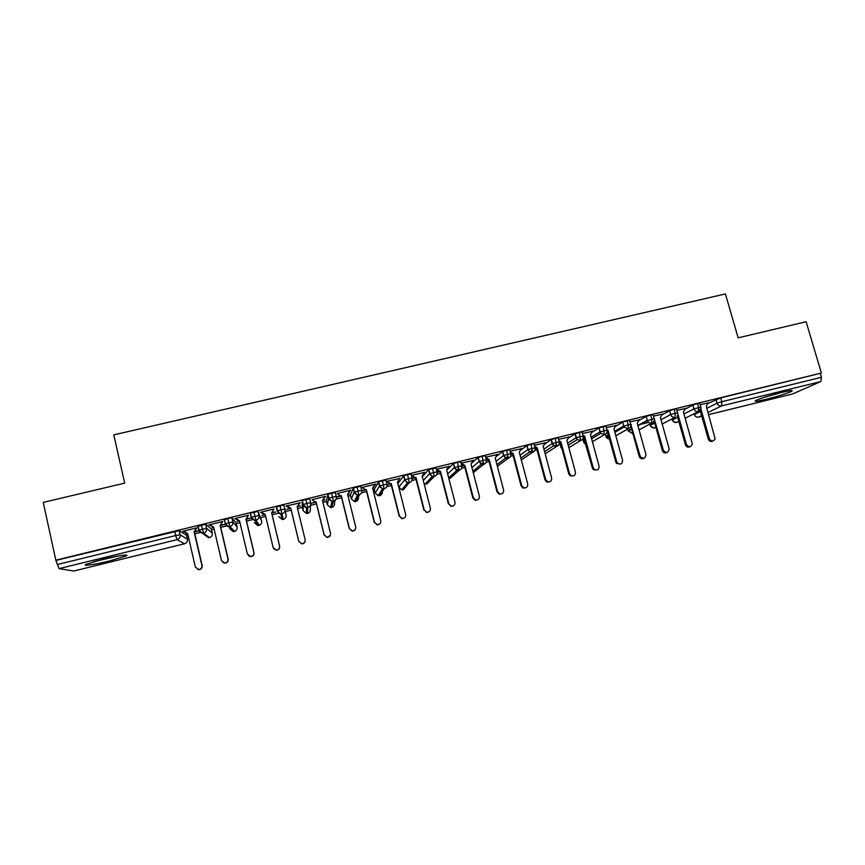 <?xml version="1.0" encoding="UTF-8"?>
<svg xmlns="http://www.w3.org/2000/svg" width="865" height="865" viewBox="0 0 865 865"><rect width="100%" height="100%" fill="white"/><g stroke="black" fill="none" stroke-linecap="round" stroke-linejoin="round"><path stroke-width="1.3" d="M102.719 559.298C117.467 555.633 130.756 553.795 125.912 556L109.498 560.974C95.193 564.542 81.299 566.564 86.219 564.283L102.719 559.298M781.03 392.591C790.145 390.418 793.67 389.996 791.616 391.315C786.696 393.553 778.284 396.192 766.368 399.241C757.232 401.425 753.685 401.857 755.718 400.527C760.53 398.322 768.974 395.673 781.03 392.591M186.656 535.759L188.04 535.424M194.82 533.759L200.215 532.44M211.536 529.661L214.098 529.034M220.759 527.39L226.695 525.942M236.264 523.595L239.973 522.676M246.514 521.076L252.861 519.519M260.83 517.562L265.685 516.373M272.107 514.794L278.844 513.14M285.385 511.539L291.191 510.112M297.582 508.544L302.361 507.366M310.524 505.365L316.493 503.895M322.915 502.327L326.516 501.44M336.009 499.116L341.632 497.732M348.076 496.153L350.53 495.548M361.44 492.866L366.609 491.601M373.075 490.012L374.383 489.687M386.709 486.671L391.413 485.514M411.805 480.507L416.065 479.459M436.739 474.388L440.555 473.447M455.855 469.695L459.045 468.917M461.521 468.311L464.894 467.478M480.507 463.651L483.74 462.851M486.13 462.267L489.082 461.542M504.998 457.639L508.263 456.839M510.588 456.266L513.107 455.65M529.326 451.671L532.635 450.86M534.884 450.308L536.981 449.789M553.503 445.735L556.855 444.913M559.017 444.383L560.033 444.134M639.343 424.672L648.674 422.38M73.795 571.03L59.025 568.651L55.825 560.185L43.25 502.403L124.69 483.124L113.78 434.879L725.411 293.938L738.159 337.826L806.115 321.726L821.382 373.042L720.729 397.878L721.832 401.706L821.436 377.291L820.312 373.529M821.436 377.291L820.896 381.53L792.61 393.943M55.825 560.185L821.382 373.042M708.143 402.939L700.131 404.679M186.537 535.262L179.152 530.656L180.104 534.797L187.435 539.165L186.548 535.305M707.808 403.544L720.729 397.878M56.398 560.293L179.152 530.656M211.417 529.153L205.611 524.179L206.573 528.31L212.325 533.045L211.417 529.153M198.096 526.298L205.611 524.179M196.885 527.834L182.807 531.283L187.597 533.5L183.931 531.315M187.381 533.37L186.44 533.608L187.619 533.608M198.874 530.559L194.776 531.564M194.56 531.899L198.972 530.818M236.145 523.087L231.885 517.757L232.858 521.865L237.053 526.958L236.145 523.087M224.468 519.995L227.7 518.416L231.885 517.757M222.781 521.498L208.876 524.904L213.666 527.185M213.363 527.001L211.979 527.628L213.666 527.218M225.214 524.104L220.705 525.206M220.488 525.542L225.311 524.363M250.709 513.961L250.504 513.075L257.986 511.377L258.97 515.475L261.63 520.914L257.986 511.377M248.515 515.205L234.772 518.567L239.551 520.914M239.162 520.676L237.032 521.487L239.508 520.881M246.255 519.227L250.991 518.07L246.46 518.892M284.963 509.431L286.055 514.913C286.358 517.151 285.428 518.654 283.266 519.422L280.952 509.734L277.276 510.988L276.292 506.901L283.925 505.03L284.909 509.117L280.952 509.734L279.957 505.636M274.075 508.944L260.495 512.264L265.274 514.686M264.798 514.394L261.922 515.389L265.133 514.599M271.837 512.956L275.784 511.983L272.043 512.621M310.535 505.063L310.319 508.944C310.632 511.183 309.713 512.675 307.562 513.442L306.394 513.496L303.172 510.707L302.242 506.868L302.296 500.424L309.681 498.737L310.665 502.781L306.826 503.398L305.832 499.31M300.306 502.825L286.055 506.014L290.802 508.469L298.76 541.425L301.853 543.696C304.253 543.382 305.334 542.031 305.118 539.641L297.117 506.631L300.231 502.543M290.262 508.155L286.65 509.323L290.597 508.35M297.257 506.728L300.436 505.949L297.463 506.393M326.408 500.965L327.932 494.164L335.263 492.477L336.258 496.499L332.528 497.094L331.522 493.028M330.376 535.24L327.143 537.543L324.17 534.884L327.208 537.338C329.619 537.057 330.722 535.716 330.506 533.305L322.45 500.424L325.586 496.337L312.114 499.635M315.563 501.949L311.227 503.3L315.898 502.154M322.515 500.532L324.916 499.938L322.721 500.197M350.411 495.083L353.396 487.947L360.683 486.26L361.678 490.25M355.234 529.629L352.25 531.24L349.428 528.58L352.39 531.024C354.823 530.786 355.937 529.445 355.72 527.001L347.611 494.25L350.725 490.185L337.264 493.483M349.838 490.704L347.633 494.337L349.255 493.98L347.806 494.045M340.702 495.786L336.334 496.856M336.366 497.137L341.037 495.991M374.275 489.244L378.686 481.762L385.931 480.086L386.925 484.043M374.75 484.605L372.61 488.141L375.691 484.076L362.24 487.363M372.642 488.238L373.615 487.719L372.739 487.936M365.668 489.666L361.754 490.628M361.786 490.898L366.003 489.871M397.986 483.438L403.814 475.631L411.016 473.955L412.021 477.88M399.543 478.54L387.066 481.297M390.483 483.589L387.012 484.432M387.044 484.714L390.818 483.784M422.315 476.723L428.781 469.533L435.938 467.857L436.944 471.76M424.196 472.506L411.372 475.35M415.135 477.545L412.108 478.291M412.14 478.561L415.47 477.74M446.686 470.16L453.411 463.586L457.488 462.234L460.699 461.802L461.705 465.673M448.697 466.505L436.295 469.252M439.625 471.544L437.03 472.171M437.063 472.441L439.961 471.739M471.339 463.424L478.053 457.563L482.183 456.201L485.297 455.79L486.303 459.639M473.036 460.548L461.056 463.186L464.927 465.489L464.483 465.889L461.25 463.943M463.964 465.575L461.802 466.105M461.834 466.376L464.289 465.77M495.926 456.828L502.673 451.487L506.728 450.2L509.734 449.811L510.739 453.628M497.213 454.633L485.654 457.163M488.141 459.65L486.4 460.072M486.444 460.342L488.466 459.845M520.222 450.514L526.99 445.551L531.11 444.242L534.019 443.875L535.024 447.67M521.249 448.751L510.101 451.184M512.167 453.757L510.847 454.082M510.891 454.352L512.491 453.952M544.29 444.351L551.037 439.712L555.33 438.317L558.141 437.982L559.158 441.745M545.123 442.902L534.375 445.248M536.041 447.908L535.132 448.124M535.176 448.394L536.365 448.102M559.936 443.788L560.509 443.258M568.154 438.317L575.052 433.841L579.399 432.435L582.113 432.122L583.129 435.852M568.846 437.095L558.509 439.334M559.309 442.48L560.087 442.285M583.259 437.636L584.005 437.182M591.833 432.359L598.915 428.002L603.316 426.586L605.933 426.294L606.949 430.002M592.417 431.332L582.48 433.473M615.339 426.488L622.67 422.185L627.071 420.779L629.59 420.509L630.617 424.196M615.848 425.591L606.3 427.645M638.694 420.671L646.187 416.443L650.685 415.005L653.107 414.757L654.135 418.422M639.138 419.893L629.969 421.85M661.887 414.919L669.596 410.724L674.138 409.275L676.495 409.026L677.533 412.681M662.287 414.194L653.486 416.097M645.279 421.396L646.587 421.082M684.918 409.21L692.865 405.036L697.449 403.566L699.742 403.339L700.78 406.983M685.285 408.55L676.873 410.367M685.188 418.217L698.336 411.632L698.542 407.404L697.449 403.566M676.354 422.563L678.798 421.417M676.462 422.563L676.462 422.563C669.91 420.509 673.403 419.676 672.419 419.925L677.63 417.254M662.201 424.001L675.078 417.341L675.23 413.124L674.138 409.275M654.34 427.991L655.865 427.278M654.448 427.991L654.448 427.991C647.68 425.71 651.442 424.996 650.404 425.331L654.686 423.061M639.073 429.84L651.68 423.082L651.767 418.876L650.685 415.005M632.196 433.441L632.78 433.203M632.293 433.441L628.239 430.781L631.591 428.932M615.804 435.733L628.131 428.867L628.152 424.661L627.071 420.779M592.395 441.68L604.43 434.695L603.316 426.586M568.846 447.702L580.577 440.545L579.399 432.435M545.155 453.811L556.573 446.448L555.33 438.317M521.368 459.975L532.418 452.373L531.11 444.242M497.364 466.289L508.101 458.353L506.728 450.2M473.371 472.582L483.621 464.364L482.183 456.201M473.404 472.593L475.793 470.69M450.124 478.313L458.991 470.409L457.488 462.234M426.726 484.076L434.198 476.507L432.63 468.311M429.44 481.362L426.802 484.065L425.083 484.011L426.759 484.086L429.224 481.578M405.999 486.541L403.252 489.86L401.674 489.85L403.252 489.86L409.232 482.638L407.599 474.431M382.287 491.569C382.438 493.656 381.53 495.029 379.551 495.699L378.091 495.721L379.551 495.699L384.114 488.801L382.406 480.594M359.537 494.769L358.402 497.126C358.726 499.343 357.829 500.824 355.699 501.581L358.824 495.018L357.05 486.79M335.22 500.23L334.431 503.019C334.755 505.246 333.847 506.728 331.706 507.485L330.452 507.539L331.706 507.485L333.371 501.268L332.528 497.094L328.732 498.37L327.738 494.315M310.665 502.803C311 505.171 310.027 506.749 307.745 507.56L306.491 507.625L306.394 513.496L307.562 513.453L307.745 507.56L306.826 503.398L303.085 504.663L302.101 500.586M259.295 525.293L255.975 520.276L253.921 512.004M234.739 531.337L229.831 526.699L227.7 518.416M212.336 533.078L212.325 533.045C212.617 535.305 211.655 536.83 209.449 537.608L208.519 537.695L209.481 537.608L203.513 533.164L201.307 524.871M712.901 440.999C710.846 441.95 709.311 441.345 708.305 439.161L709.387 438.706C711.408 441.701 713.333 441.734 715.16 438.804L706.273 406.323L708.284 402.69M708.305 439.161L700.153 410.475M709.387 438.706L700.888 408.821M690.032 446.718C687.956 447.681 686.421 447.064 685.415 444.87L686.442 444.437C688.843 447.616 690.8 447.432 692.314 443.907L683.404 411.935L685.437 408.28M685.415 444.87L677.209 415.762M686.442 444.437L677.663 413.329M667.012 452.482C664.926 453.433 663.379 452.817 662.385 450.622L663.358 450.2C666.223 453.53 668.169 453.109 669.186 448.946L660.395 417.568L662.449 413.903M662.385 450.622L654.091 420.952M663.358 450.2L654.221 418.746M643.852 458.266C642.111 459.164 640.662 458.774 639.484 457.088L639.213 456.406L640.122 455.996L640.392 456.677C643.582 459.261 645.431 458.547 645.939 454.547L637.245 423.245L639.322 419.557M639.213 456.406L630.769 425.948M640.122 455.996L630.79 424.282M631.428 424.672L630.79 425.039M620.551 464.094L616.55 463.478L615.891 462.234L616.734 461.834L617.394 463.078C620.605 464.959 622.335 464.062 622.595 460.375L613.945 428.964L616.042 425.256M615.891 462.234L607.111 430.781M616.734 461.834L608.095 430.392L606.852 429.635M608.095 430.392L607.273 430.878M779.419 392.991L767.039 396.451M764.26 397.327L782.274 392.288M115.65 556.455L96.015 561.05M93.615 561.731L118.073 556.011M597.11 469.954L593.476 469.738L592.428 468.095L593.206 467.716L594.266 469.36C597.401 470.679 599.013 469.641 599.099 466.235L590.492 434.706L592.612 430.986M592.428 468.095L583.226 436.241M593.206 467.716L584.61 436.155L582.934 435.138M584.61 436.155L583.853 436.62M573.527 475.847L570.219 475.901L568.802 473.988L569.527 473.62L570.954 475.534C573.982 476.453 575.485 475.318 575.463 472.139L566.899 440.49L569.04 436.76M568.802 473.988L560.282 442.404L559.287 441.799M569.527 473.62L560.974 441.95L558.866 440.663M560.974 441.95L560.282 442.404M549.805 481.773L546.767 482.01L545.037 479.924L545.696 479.578L547.426 481.664C550.345 482.281 551.762 481.081 551.665 478.086L543.155 446.318L545.318 442.566M545.037 479.924L536.56 448.211L534.905 447.216M545.696 479.578L537.197 447.778L534.646 446.232M537.197 447.778L536.56 448.211M525.931 487.73L523.109 488.098L521.119 485.903L521.714 485.557L523.703 487.763C526.525 488.152 527.855 486.919 527.726 484.065L519.26 452.179L521.444 448.405M521.119 485.903L512.686 454.071L510.512 452.752M521.714 485.557L513.259 453.649L510.274 451.844M513.259 453.649L512.686 454.071M501.927 493.72L499.246 494.185L497.04 491.915L497.57 491.59L499.786 493.861C502.511 494.099 503.787 492.834 503.625 490.077L495.202 458.072L497.418 454.287M497.04 491.915L488.66 459.964L485.957 458.331M497.57 491.59L489.168 459.553L485.741 457.477M477.783 499.732L475.199 500.284L472.82 497.959L473.285 497.656L475.664 499.981C478.323 500.089 479.556 498.802 479.372 496.132L471.003 464.008L473.242 460.202M472.82 497.959L464.483 465.889M473.285 497.656L464.927 465.489M453.498 505.755L450.957 506.414L448.827 503.754L451.368 506.122C453.963 506.133 455.163 504.836 454.958 502.23L446.643 469.976L448.903 466.159M448.438 504.046L440.144 471.858L436.382 469.587M448.827 503.754L440.523 471.479L436.36 469.49M429.094 511.788L426.542 512.567L424.218 509.907L426.888 512.296C429.429 512.221 430.597 510.912 430.392 508.361L422.12 475.988L424.412 472.16M423.893 510.177L415.654 477.858L411.805 475.534L415.654 477.858M424.218 509.907L415.968 477.491M404.571 517.811L401.955 518.751L399.457 516.091L402.225 518.503C404.733 518.362 405.88 517.043 405.663 514.534L397.446 482.032L399.76 478.194M399.187 516.34L391.012 483.903L387.142 481.578L391.012 483.903M399.457 516.091L391.25 483.557M379.951 523.779L377.194 524.979L374.523 522.309L377.4 524.741C379.865 524.547 380.989 523.217 380.773 520.752L372.61 488.12M374.329 522.557L366.198 489.99L362.316 487.655L366.198 489.99M374.523 522.309L366.371 489.655M349.309 528.796L341.232 496.11L337.328 493.764L341.232 496.11M349.428 528.58L341.329 495.796M324.115 535.089L316.093 502.273L312.179 499.916L316.093 502.273M324.775 496.834L322.483 500.575M324.17 534.884L316.125 501.97M305.204 540.528C305.031 542.571 303.918 543.696 301.853 543.88L298.76 541.425M299.55 503.019L297.171 506.858M298.749 541.231L290.759 508.188L286.823 505.83M261.392 512.35L265.22 514.448L273.156 547.621L276.313 550.097C278.703 549.751 279.784 548.388 279.568 546.02L279.644 546.193C279.86 548.561 278.779 549.924 276.4 550.259L273.47 548.432M279.568 546.02L271.621 512.88L274.064 508.944L271.718 513.15L279.644 546.193M235.745 518.632L239.519 520.752L247.39 554.054L250.612 556.53C252.991 556.163 254.061 554.8 253.845 552.443L253.996 552.605C254.213 554.952 253.131 556.314 250.763 556.682L248.385 555.719M253.845 552.443L245.963 519.173L248.428 515.226L246.125 519.422L253.996 552.605M209.925 524.947L213.644 527.099L221.462 560.531L224.727 563.018C227.095 562.628 228.176 561.255 227.96 558.909L228.176 559.049C228.392 561.385 227.322 562.758 224.954 563.147L223.116 562.65M227.96 558.909L220.132 525.509L222.619 521.541L220.37 525.747L228.176 559.049M187.597 533.478L195.349 567.051L198.669 569.538C201.026 569.127 202.107 567.754 201.891 565.407L202.183 565.537C202.399 567.873 201.329 569.246 198.972 569.657L197.534 569.386M201.891 565.407L194.117 531.878L196.647 527.899L194.441 532.105L202.183 565.537M820.896 381.53L721.551 405.923L708.035 412.508M701.612 415.632L698.606 417.103L701.807 416.314L698.552 417.114M708.64 414.627L792.837 393.878M694.346 414.703L694.368 414.519C695.146 416.519 696.563 417.384 698.606 417.103L698.379 417.146M706.835 408.302L717.074 403.198L721.832 401.706L721.551 405.923C719.399 406.226 717.896 405.317 717.074 403.198L715.982 399.381M73.687 571.051L184.537 543.75L177.022 539.663L59.025 568.651M57.317 564.531L175.692 535.532L174.73 531.37M73.774 571.041L184.537 543.75C186.754 542.961 187.727 541.436 187.435 539.165M177.022 539.663L175.692 535.532L180.104 534.797C180.407 537.219 179.379 538.841 177.022 539.663M694.368 414.519L700.434 411.491M683.988 413.989L693.946 408.864C694.746 410.94 696.206 411.859 698.336 411.632L700.931 408.356L700.834 407.166L693.946 408.864L692.865 405.036M677.879 421.882L676.592 422.52C674.581 422.747 673.208 421.871 672.451 419.914L672.462 420.087M650.026 423.969L650.415 425.331C651.161 427.299 652.545 428.175 654.567 427.948L655.865 427.299M661.001 419.709L670.678 414.562L669.596 410.724M627.763 429.072L628.282 430.932M637.862 425.483L647.269 420.304L646.187 416.443L647.377 420.65L654.189 418.606C654.589 420.855 653.756 422.347 651.68 423.082C649.691 423.331 648.263 422.52 647.377 420.65L637.959 425.818M605.381 434.306L605.922 436.274L608.376 434.868M614.582 431.3L623.697 426.077L622.627 422.207M582.729 439.02L583.475 441.788L585.01 440.869M591.173 437.182L599.986 431.894L598.915 428.002M559.904 443.648L560.898 447.335L561.504 446.956M567.602 443.107L576.112 437.744L575.052 433.841M543.901 449.108L552.097 443.637L551.037 439.712M520.049 455.174L527.92 449.562L526.871 445.626M496.056 461.326L503.581 455.52L502.543 451.573M471.933 467.576L479.091 461.521L478.053 457.563M447.67 473.955L454.439 467.565L453.411 463.586M423.277 480.518L429.624 473.642L428.608 469.652M405.89 485.449L405.739 484.854M397.965 483.384L398.927 487.168L404.647 479.772L403.631 475.761M382.222 491.266L381.876 489.893M374.264 489.201L375.215 492.996L379.508 485.925L378.502 481.902M350.401 495.05L351.352 498.867L354.207 492.131L353.201 488.087M326.397 500.943L327.338 504.76L328.732 498.37L332.041 501.322L333.371 501.268C335.631 500.467 336.604 498.889 336.258 496.532M303.183 510.718L303.085 504.663L306.491 507.625C302.49 506.025 304.318 505.82 303.291 504.5L302.296 500.424M261.63 520.914C261.933 523.174 260.992 524.677 258.819 525.444L257.781 525.52L254.872 520.352C252.429 519.508 251.293 518.459 251.477 517.183L258.97 515.475C259.284 517.854 258.289 519.454 255.975 520.276L254.872 520.352L251.283 517.357L250.504 513.075M251.283 517.335L250.309 513.248M225.451 524.125L224.154 519.649M199.058 530.429L197.999 525.898M198.777 530.169L197.826 526.082M677.673 413.405L675.23 413.124L670.678 414.562C671.478 416.649 672.938 417.568 675.078 417.341M632.369 433.419L628.336 431.105L631.688 429.267M650.437 425.493L650.015 423.98M614.864 432.295L624.108 427.029L623.697 426.077L624.108 427.029L628.131 428.867C630.217 428.121 631.061 426.618 630.672 424.369L623.697 426.077L622.67 422.185M606.992 430.175L599.986 431.894L600.743 433.354L604.43 434.695C606.527 433.938 607.381 432.435 606.992 430.175M608.636 435.841L606.311 437.171C606.268 437.863 607.327 438.479 609.511 438.998L605.965 436.414M583.172 436.014L576.112 437.744L577.247 439.604L580.577 440.545C582.696 439.788 583.561 438.285 583.172 436.014M585.951 444.351L583.518 441.929M559.201 441.885L552.097 443.626L553.589 445.789L556.573 446.448C558.704 445.68 559.579 444.167 559.201 441.885M562.066 449.032L560.942 447.464M526.99 445.551L528.039 449.486L529.737 451.93L532.418 452.373C534.559 451.617 535.446 450.092 535.067 447.8L527.92 449.551M510.782 453.757L503.581 455.52L505.679 458.061L508.101 458.353C510.253 457.585 511.15 456.05 510.782 453.757M498.748 465.273L497.429 466.538M520.838 458.136L529.737 451.93L527.92 449.562M486.335 459.748L479.091 461.521L481.437 464.17L483.621 464.364C485.795 463.586 486.703 462.051 486.335 459.748M461.726 465.781L454.439 467.565L457.001 470.3L458.991 470.409C461.175 469.63 462.094 468.095 461.726 465.781M452.698 476.064L450.211 478.291L448.784 478.313M436.966 471.847L429.624 473.642L432.381 476.442L434.198 476.507C436.393 475.718 437.322 474.171 436.966 471.847M412.032 477.956L404.647 479.761L407.566 482.616L409.232 482.638C411.459 481.848 412.389 480.291 412.032 477.956M405.609 485.027L404.907 485.881M428.781 469.533L429.797 473.533C429.418 474.02 430.273 474.993 432.381 476.442L425.083 484.011L424.055 483.546M386.947 484.108L379.508 485.925L382.568 488.812L384.114 488.801C386.352 488.011 387.293 486.444 386.947 484.108M403.814 475.631L404.831 479.643C404.344 480.097 405.263 481.091 407.566 482.616L401.674 489.85L398.938 487.222M361.689 490.293L354.207 492.131L357.396 495.05L358.824 495.018C361.073 494.218 362.024 492.65 361.689 490.293M378.686 481.762L379.703 485.795C379.216 486.346 380.178 487.352 382.568 488.812L378.091 495.721L375.226 493.039M353.396 487.947L354.401 491.99C353.915 492.607 354.92 493.634 357.396 495.05L354.358 501.614L355.677 501.592L354.358 501.614L351.352 498.856M327.932 494.164L328.927 498.218C328.44 498.9 329.479 499.938 332.041 501.322L330.452 507.539L327.338 504.76M284.909 509.117C285.234 511.496 284.25 513.086 281.947 513.896L280.779 513.972L277.276 510.988M276.486 506.728L277.47 510.815C278.53 512.177 276.681 512.426 280.779 513.972L282.163 519.497L283.266 519.433L282.163 519.497L278.865 516.686M232.858 521.865L225.127 523.768L228.792 526.774L229.831 526.699C232.166 525.877 233.172 524.266 232.858 521.865M237.064 526.98L237.053 526.958C237.356 529.218 236.404 530.732 234.21 531.51L233.226 531.586L229.776 528.753M258.819 525.455L257.781 525.52L254.397 522.698M205.081 535.143L208.519 537.695L202.529 533.251L203.513 533.164C205.859 532.332 206.876 530.721 206.573 528.31L198.961 530.04C198.809 531.434 199.999 532.505 202.529 533.251L198.788 530.223M792.675 393.932L708.64 414.638M694.314 414.551C695.017 416.562 696.401 417.427 698.466 417.146M591.606 438.782L600.743 433.354L598.98 427.97M585.973 444.394L584.199 443.172L585.432 442.437M568.186 445.237L577.247 439.604L575.139 433.798M544.593 451.681L553.589 445.789L551.146 439.658M497.429 466.516L498.532 465.435M473.447 472.582L475.566 470.874M496.932 464.624L505.679 458.061L503.722 455.433L502.673 451.487M448.794 478.323L450.157 478.313L452.471 476.258M472.874 471.187L481.437 464.17L479.242 461.423L478.204 457.466M448.675 477.88L457.001 470.3C455.044 468.83 454.244 467.879 454.601 467.457L453.574 463.478M403.231 489.871L405.804 486.779M379.54 495.71L382.125 491.807M381.746 490.098L382.06 491.374M209.481 537.608L210.044 537.414M234.22 531.521L233.226 531.586L228.792 526.774C226.306 525.985 225.149 524.925 225.311 523.585L224.338 519.465M184.569 543.75L185.197 543.523M640.392 456.677L639.484 457.088M617.394 463.078L616.55 463.478M594.266 469.36L593.476 469.738M570.954 475.534L570.219 475.901M547.426 481.664L546.767 482.01M523.703 487.763L523.109 488.098M499.786 493.861L499.246 494.185"/></g></svg>
